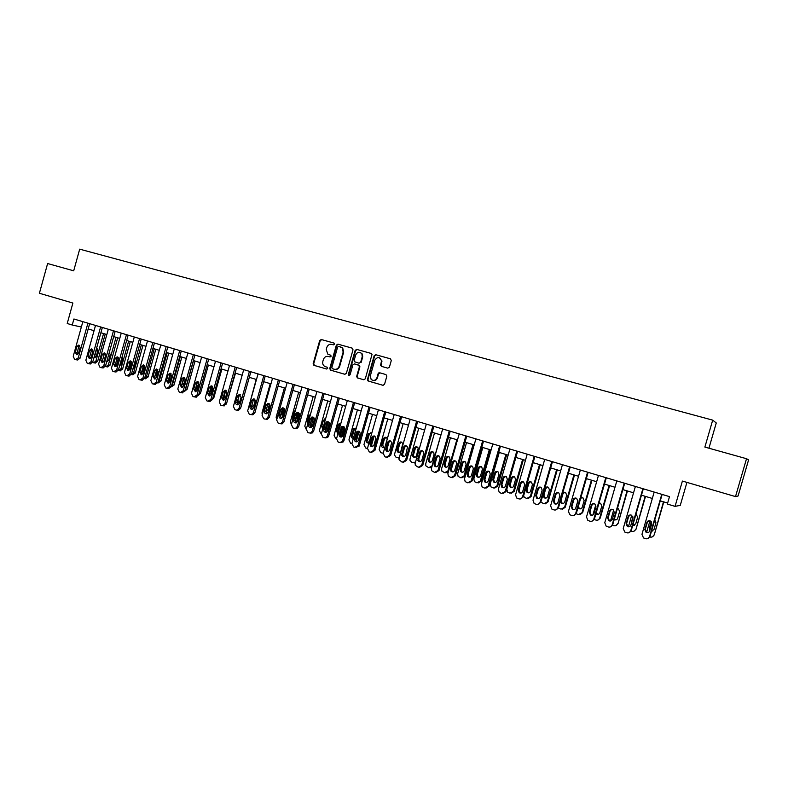 <?xml version="1.0" encoding="UTF-8"?>
<svg xmlns="http://www.w3.org/2000/svg" width="788" height="788" viewBox="0 0 788 788"><rect width="100%" height="100%" fill="white"/><g stroke="black" fill="none" stroke-linecap="round" stroke-linejoin="round"><path stroke-width="1.18" d="M334.526 344.189L333.945 343.046L321.268 339.51L319.721 340.465L313.161 363.731L313.979 365.366L326.606 369.011L327.7 368.351L327.227 367.238L324.991 366.548C323.08 365.484 322.361 363.79 322.834 361.475L323.385 359.535C324.321 357.082 325.986 356.068 328.369 356.471L330.014 356.944L331.108 356.274L330.783 355.24L327.788 354.137L326.242 349.429L326.784 347.478C327.729 345.026 329.394 344.001 331.778 344.405L333.423 344.858L334.526 344.189M387.775 368.154L389.4 367.178L391.301 360.48L390.424 358.806L375.787 354.728L374.182 355.693L367.474 379.402L367.917 380.87L382.919 385.302L384.534 384.337L386.839 376.211L385.962 374.576L379.688 372.783L378.073 373.748L376.94 377.748C375.502 380.614 373.551 381.156 371.099 379.353L370.34 375.856L374.763 360.234C377.482 356.531 379.737 356.747 381.52 360.874L380.584 365.218L381.5 366.381L387.775 368.154M746.522 458.714L748.6 459.837L738.08 495.997L735.509 496.588L746.522 458.714L704.876 447.082L712.697 420.132L79.687 249.166L73.698 270.816L47.625 263.537L39.4 293.264L72.89 303.045L67.216 323.504L72.25 325.02L73.914 318.992L669.505 496.627L667.357 504.054L675.06 506.369L680.271 505.354L686.929 482.394M735.509 496.588L682.388 481.064L675.06 506.369M353.014 349.783L352.177 348.129L337.924 344.159L336.358 345.124L329.748 368.518L330.448 370.114L344.78 374.27L346.365 373.315L353.014 349.783M356.737 349.409L371.168 353.438L372.034 354.314L365.317 378.782L363.721 379.747L357.279 377.846L356.698 376.3L359.407 366.716L358.56 365.061L354.472 363.898L352.886 364.864L350.069 374.812L348.828 375.423L348.375 374.32L355.142 350.374L356.737 349.409L371.345 353.497M708.934 448.214L716.262 422.969L712.697 420.132M88.187 328.941L94.058 330.704M100.884 332.753L106.843 334.545M113.699 336.604L119.766 338.426M126.641 340.495L132.808 342.347M139.722 344.425L145.997 346.306M152.931 348.394L159.314 350.315M166.278 352.403L172.759 354.354M179.753 356.462L186.352 358.441M193.375 360.549L200.093 362.569M207.136 364.686L213.962 366.735M221.044 368.863L227.988 370.951M235.1 373.088L242.162 375.206M249.294 377.353L256.484 379.511M263.645 381.668L270.954 383.864M278.144 386.021L285.581 388.257M292.801 390.424L300.366 392.7M307.625 394.877L315.308 397.191M322.597 399.378L330.418 401.732M337.737 403.929L345.696 406.322M353.044 408.529L361.14 410.962M368.518 413.178L376.753 415.65M384.16 417.876L392.532 420.398M399.979 422.634L408.499 425.195M415.966 427.441L424.643 430.041M432.149 432.297L440.965 434.946M448.5 437.212L457.483 439.911M465.048 442.186L474.179 444.924M481.783 447.21L491.072 450.007M498.706 452.302L508.161 455.139M515.825 457.444L525.448 460.33M533.151 462.645L542.942 465.59M550.674 467.914L560.632 470.909M568.404 473.243L578.54 476.287M586.341 478.631L596.664 481.734M604.495 484.088L614.995 487.24M622.865 489.604L633.552 492.815M641.462 495.199L652.336 498.459M660.275 500.853L667.643 503.059M72.25 325.02L81.351 327.02M328.369 356.471L330.103 356.964M334.073 343.095L321.79 339.667L320.243 340.623L313.693 363.859L314.51 365.494L326.793 369.05M352.344 348.197L338.436 344.307L336.87 345.272L330.271 368.646L331.098 370.291L345.006 374.31M338.732 346.346L337.638 347.025L331.837 367.572L332.29 368.676L334.151 369.227C336.555 369.651 338.229 368.626 339.175 366.164L343.154 352.088L342.248 347.932L338.732 346.346M334.417 369.296L334.664 369.355C337.067 369.779 338.741 368.754 339.687 366.302L339.175 366.164M340.623 346.878L342.75 348.089L343.657 352.236L339.687 366.302M363.948 379.786L357.545 377.964M354.472 363.898L359.624 365.563L359.889 366.853L357.191 376.418L358.038 378.082M357.22 349.557L355.634 350.522L348.877 374.438L349.261 375.512M362.214 356.777L361.928 353.96C359.555 351.448 357.476 351.773 355.693 354.945L354.147 360.411L354.442 361.722L359.072 363.219L360.668 362.253L362.214 356.777L362.707 356.925L362.411 354.108L360.254 352.453M359.072 363.219L360.668 362.253M362.707 356.925L361.15 362.391M379.373 357.732L381.993 361.012L381.057 365.356L381.924 366.489M373 380.407C375.108 380.85 376.575 380.003 377.413 377.866L376.94 377.748M380.023 372.882L378.545 373.876L377.413 377.866M390.602 358.875L376.26 354.866L374.655 355.841L367.947 379.521L368.804 381.195L383.145 385.342M103.563 333.56L95.939 360.973L97.663 361.278L95.151 363.032M105.228 334.063L97.663 361.278M97.387 348.897L96.343 350.197L94.787 355.802L95.2 357.762M93.93 357.782L96.225 356.471L97.791 350.837L96.628 348.444M92.6 362.48L93.644 362.766L95.939 360.973M87.901 323.159L78.268 357.86L75.589 359.633L74.574 359.318L73.235 356.284L82.848 321.652M77.52 359.978L80.071 358.176L89.655 323.681M78.564 353.251L76.663 354.718L75.343 352.246L76.938 346.474L78.889 345.006L80.169 347.469L78.564 353.251M77.549 354.551L77.155 352.571L78.751 346.819L79.775 345.508M103.878 361.534L105.71 354.945M116.043 337.313L108.38 364.854L110.074 365.149L107.542 366.903M117.688 337.806L110.074 365.149M107.089 360.382L107.611 361.633M109.798 352.689L109.04 353.339M106.705 361.761L108.655 360.333L110.231 354.669L109.315 352.354M105.365 366.479L106.085 366.656L108.38 364.854M116.132 366.371L118.495 357.87M128.641 341.096L120.938 368.774L122.613 369.06L120.042 370.823M130.266 341.588L122.613 369.06M119.638 365.681L121.214 364.223L122.8 358.54L122.209 356.412M118.259 370.518L120.938 368.774M128.72 370.468L131.251 361.387M141.367 344.917L133.615 372.734L135.27 373.01L132.67 374.773M142.963 345.4L135.27 373.01M132.729 369.523L133.891 368.163L135.487 362.45L135.201 360.638M132.975 374.822L131.32 374.556L133.615 372.734M100.618 326.951L90.935 361.83L88.226 363.603L87.212 363.288L85.853 360.234L95.515 325.434M90.127 363.938L92.718 362.135L102.351 327.473M91.221 357.191L89.32 358.668L87.97 356.176L89.586 350.374L91.536 348.897L92.836 351.379L91.221 357.191M90.187 358.51L89.763 356.501L91.369 350.719L92.423 349.38M113.472 330.793L103.721 365.829L100.992 367.612L99.968 367.297L98.589 364.223L108.311 329.246M102.864 367.947L105.484 366.134L115.176 331.295M104.016 361.17L102.115 362.657L100.726 360.146L102.351 354.314L104.312 352.837L105.641 355.339L104.016 361.17M102.952 362.51L102.499 360.461L104.115 354.649L105.198 353.3M126.454 334.664L116.644 369.877L113.896 371.67L112.851 371.345L111.463 368.252L121.244 333.107M115.737 371.985L118.387 370.173L128.129 335.156M116.939 365.189L115.028 366.686L113.62 364.154L115.245 358.304L117.205 356.806L118.564 359.328L116.939 365.189M115.836 366.538L115.353 364.46L116.979 358.619L118.102 357.26M141.574 374.113L143.977 365.465M154.221 348.788L146.43 376.733L148.055 376.999L145.416 378.762M155.788 349.251L148.055 376.999M146.007 373.216L148.272 365.09M144.805 366.115L143.436 372.409M144.509 378.545L146.43 376.733M139.565 338.574L129.695 373.965L126.917 375.758L125.873 375.433L124.465 372.32L134.305 336.998M128.73 376.063L131.409 374.241L141.219 339.067M129.99 369.247L128.08 370.754L126.632 368.203L128.267 362.322L130.237 360.825L131.626 363.357L129.99 369.247M128.858 370.616L128.346 368.508L129.981 362.638L131.133 361.259M154.645 377.442L156.694 370.124M167.204 352.679L159.363 380.762L160.959 381.028L158.289 382.801M168.75 353.152L160.959 381.028M157.836 369.651L156.31 375.118L156.635 376.979M157.876 382.476L159.363 380.762M180.314 356.619L172.424 384.839L174 385.096L171.292 386.869M181.831 357.082L174 385.096M170.907 373.551L169.341 379.156L170.021 381.382M171.42 386.307L172.424 384.839M193.553 360.599L185.613 388.957L187.17 389.203L184.914 391.055M195.04 361.052L187.17 389.203M185.298 379.048L183.978 384.337M183.939 378.073L182.491 383.244L183.594 385.696M185.18 389.863L185.613 388.957M208.396 365.061L200.467 393.35L198.596 395.172M198.773 382.416L197.315 387.617L197.522 389.311M195.7 388.001L197.345 389.912M221.871 369.109L213.903 397.546L212.533 399.211M212.267 386.219L210.711 391.764L211.312 393.941M209.312 393.035L211.282 394.049M152.803 342.524L142.884 378.092L140.077 379.895L139.023 379.56L137.595 376.437L147.494 340.938M141.85 380.18L144.568 378.368L154.438 343.007M143.17 373.354L141.269 374.861L139.781 372.3L141.426 366.381L143.396 364.874L144.825 367.435L143.17 373.354M142.017 374.733L141.476 372.586L143.121 366.686L144.293 365.297M166.189 346.513L156.201 382.259L153.374 384.071L152.301 383.736L150.863 380.584L160.821 344.908M155.098 384.347L157.866 382.525L167.785 346.986M156.487 377.501L154.596 379.018L153.069 376.428L154.724 370.488L156.694 368.971L158.152 371.542L156.487 377.501M155.305 378.89L154.734 376.713L156.388 370.784L157.59 369.375M179.703 350.542L169.666 386.475L166.8 388.287L165.726 387.952L164.259 384.78L174.276 348.926M168.484 388.553L171.292 386.731L181.279 351.015M169.942 381.688L168.061 383.204L166.485 380.604L168.149 374.635L170.119 373.118L171.617 375.699L169.942 381.688M168.731 383.096L168.12 380.88L169.784 374.921L171.026 373.502M193.365 354.62L183.259 390.73L180.373 392.552L179.28 392.207L177.802 389.026L187.879 352.985M182.008 392.798L184.865 390.976L194.912 355.073M183.535 385.913L181.664 387.45L180.048 384.83L181.723 378.821L183.683 377.294L185.219 379.905L183.535 385.913M182.294 387.341L181.654 385.086L183.328 379.097L184.599 377.669M207.165 358.727L197 395.034L194.084 396.856L192.981 396.512L191.484 393.301L201.629 357.082M195.67 397.083L198.576 395.261L208.682 359.18M197.276 390.188L195.414 391.725L193.74 389.095L195.434 383.057L197.384 381.52L198.96 384.15L197.276 390.188M196.005 391.626L195.326 389.341L197.01 383.323L198.31 381.875M235.494 373.207L226.678 403.062M225.742 390.621L224.245 395.97L224.974 398.245M223.171 397.723L225.417 398.029M221.103 362.894L210.879 399.378L207.943 401.21L206.83 400.856L205.313 397.635L215.508 361.219M209.5 401.427L212.425 399.605L222.59 363.337M211.154 394.512L209.322 396.049L207.589 393.399L209.283 387.332L211.214 385.785L212.849 388.435L211.154 394.512M209.854 395.96L209.135 393.636L210.839 387.588L212.159 386.13M239.207 395.615L237.917 400.206L238.675 402.51M237.218 402.294L238.242 402.589L239.867 401.447M235.198 367.09L224.905 403.771L222.738 405.692L221.94 405.603L220.817 405.249L219.281 402.008L229.544 365.405M223.467 405.81L226.422 403.978L236.656 367.533M225.171 398.876L223.378 400.422L221.576 397.753L223.28 391.656L225.191 390.099L226.885 392.769L225.171 398.876M223.851 400.334L223.093 397.979L224.807 391.902L226.166 390.434M247.993 409.721L256.208 379.432M251.746 405.781L252.524 406.835M252.288 409.218L251.451 406.805L253.874 405.396L255.351 400.137M249.441 371.345L239.079 408.204L236.971 410.134L236.085 410.046L234.952 409.691L233.396 406.421L243.728 369.641M237.582 410.243L238.468 410.331L240.567 408.411L250.87 371.769M239.345 403.279L237.602 404.835C236.124 404.687 235.494 403.791 235.71 402.146L237.424 396.019L239.306 394.463L241.069 397.152L239.345 403.279M237.996 404.756L237.198 402.373L238.922 396.256L240.31 394.778M262.227 414.872L262.02 412.804L270.225 383.638M266.019 410.735L266.521 411.188M265.871 411.257L267.9 409.74L269.506 404.017M263.832 375.63L253.411 412.695L251.382 414.606L250.387 414.537L249.235 414.173L247.659 410.893L258.05 373.906M251.845 414.724L252.849 414.793L254.869 412.882L265.221 376.053M253.667 407.741L251.983 409.287C250.446 409.189 249.786 408.292 249.993 406.598L251.727 400.432L253.549 398.876L255.411 401.575L253.667 407.741M249.993 406.598L251.451 406.805L253.184 400.659L254.603 399.171M276.696 419.787L276.125 417.207L284.379 387.893M284.537 409.307L282.124 417.857M280.469 415.64L282.065 414.143L283.749 408.154M280.528 406.184L278.351 413.917M278.371 379.974L267.89 417.226L265.97 419.127L264.837 419.078L263.675 418.714L262.079 415.404L272.54 378.23M266.265 419.255L267.408 419.305L269.309 417.404L279.74 380.377M268.147 412.242L266.541 413.789C264.935 413.749 264.226 412.853 264.423 411.09L266.167 404.894L267.94 403.338C269.457 403.476 270.107 404.372 269.89 406.047L268.147 412.242M266.738 413.739L265.861 411.287L267.595 405.111L269.053 403.604M291.363 424.614L290.388 421.659L298.691 392.197M299.026 413.198L296.298 422.851M295.264 419.935L296.377 418.576L298.012 412.774M295.47 410.046L294.407 411.385L292.693 417.443L292.9 419.167M293.077 384.357L282.518 421.807L280.755 423.668L279.435 423.658L278.262 423.294L276.647 419.965L287.177 382.594M280.843 423.826L282.153 423.836L283.916 421.974L294.407 384.751M282.784 416.803L281.277 418.32C279.592 418.369 278.834 417.473 279.021 415.631L280.774 409.405L282.449 407.849C284.044 407.918 284.734 408.824 284.537 410.568L282.784 416.803M281.336 418.3L280.42 415.818L282.173 409.602L283.65 408.095M306.236 429.361L304.789 426.16L313.151 396.541M313.585 417.384L310.758 427.411M314.382 419.285L312.344 426.495M310.295 424.023L312.334 417.778M310.482 414.311L308.837 415.828L307.123 421.915L307.714 424.121M321.277 434.08L319.347 430.701L327.759 400.934M328.251 421.777L325.434 431.745M329.276 422.752L326.636 432.07M325.434 419.354L323.001 427.963M325.602 418.792L323.425 420.319L321.701 426.436L322.725 428.958M336.496 438.847L335.708 438.591L334.063 435.291L342.524 405.367M343.046 426.347L340.327 435.951M344.149 426.899L341.283 437.015M340.82 423.54L339.401 425.018L337.658 431.154L338.091 433.193M340.84 423.461L339.273 423.501L338.17 424.86L336.427 431.006L337.944 433.705M351.881 443.654L350.591 443.26L348.926 439.931L357.447 409.849M357.949 431.105L357.673 432.09M357.575 432.415L355.536 439.645M359.111 431.302L356.225 441.507M355.841 428.081L354.265 429.588L352.512 435.764L353.418 438.217M356.215 428.317L353.832 428.308L351.32 435.626C351.113 437.31 351.793 438.226 353.369 438.364M367.444 448.451L365.642 447.968L363.957 444.619L372.527 414.38M372.97 436.079L372.557 437.557M374.201 435.931L371.375 445.87M370.892 432.691L369.286 434.218L367.533 440.413L368.685 443.014M371.719 433.4L368.479 433.37L366.371 440.295C366.243 442.334 367.119 443.201 369.02 442.915M383.175 453.199L380.85 452.736L379.146 449.367L387.775 418.96M389.154 441.605L386.79 449.928M386.1 437.36L384.475 438.867L382.702 445.121L383.914 447.761M387.302 438.827C386.051 436.739 384.731 436.71 383.362 438.739L384.475 438.886L383.352 438.768L381.579 445.023C381.648 447.515 382.761 448.254 384.918 447.21M399.221 457.818L396.226 457.542L394.394 454.853L403.18 423.589M402.077 455.08L401.9 455.7M401.476 442.078L399.821 443.614L398.038 449.879L399.309 452.548M399.142 458.114L398.59 458.015M400.915 451.022L402.766 443.792C401.584 441.477 400.235 441.388 398.738 443.506L396.866 450.45C397.891 453.011 399.24 453.199 400.915 451.022M415.473 462.251L411.769 462.408L409.977 460.379L410.016 459L418.763 428.278M417.01 446.845L415.335 448.392L413.542 454.696L413.533 455.917L414.882 457.395M415.286 462.93L414.163 462.891M416.497 455.858L418.211 448.017C416.793 446.244 415.483 446.333 414.291 448.293L412.479 455.838C413.808 457.907 415.138 457.907 416.497 455.858M440.856 434.917L432.031 465.866L428.751 467.727L425.825 465.797L425.707 463.896L434.503 433.006M432.72 451.672L431.026 453.218L429.214 459.552L429.361 461.187L430.612 462.29M431.657 467.609L429.903 467.816M432.248 460.744L434.06 454.38L433.784 452.509C432.277 451.091 431.026 451.307 430.012 453.139L428.347 461.128C429.805 462.802 431.105 462.674 432.248 460.744M456.843 439.724L447.968 470.84L444.649 472.701L441.871 471.116L441.575 468.85L450.431 437.793M448.599 456.538L446.875 458.104L445.062 464.467L445.368 466.378L446.53 467.235M448.333 471.973L445.821 472.79M448.185 465.688L450.007 459.296L449.544 457.178C448.017 456.006 446.806 456.291 445.909 458.035L444.087 464.418L444.393 466.338C445.909 467.737 447.17 467.52 448.185 465.688M473.007 444.58L464.073 475.873L460.724 477.735L458.084 476.385L457.611 473.854L466.526 442.629M473.874 444.836L464.999 475.893L461.926 477.824M464.644 461.472L462.911 463.039L461.079 469.441L461.532 471.549L462.625 472.239M464.29 470.682L466.122 464.26L465.521 461.985C463.984 460.98 462.802 461.315 461.975 462.98L460.143 469.402L460.596 471.51C462.142 472.711 463.374 472.436 464.29 470.682M489.358 449.485L480.365 480.956L476.976 482.827L474.455 481.645L473.824 478.917L482.798 447.515M490.175 449.731L481.251 480.966L478.208 482.916M480.867 466.457L479.124 468.033L477.282 474.465L477.853 476.71L478.897 477.301M480.572 475.735L482.414 469.274L481.695 466.89C480.158 466.004 479.005 466.368 478.227 467.983L476.385 474.435L476.957 476.691C478.513 477.755 479.715 477.439 480.572 475.735M505.886 454.459L496.834 486.097L493.416 487.979L490.993 486.905L490.225 484.029L499.257 452.46M506.664 454.686L497.681 486.088L494.687 488.058M497.267 471.5L495.514 473.076L493.662 479.547L494.342 481.901L495.356 482.414M497.041 480.847L498.902 474.346L498.075 471.874C496.538 471.076 495.406 471.46 494.657 473.046L492.805 479.537L493.485 481.892C495.041 482.847 496.233 482.502 497.041 480.847M522.611 459.483L513.49 491.298L510.033 493.18L507.689 492.195L506.802 489.21L515.894 457.464M523.34 459.7L514.288 491.269L511.353 493.258M513.855 476.592L512.082 478.178L510.22 484.689L510.988 487.122L512.013 487.585M513.687 486.019L515.559 479.478L514.653 476.937C513.116 476.198 511.993 476.602 511.274 478.158L509.412 484.689L510.181 487.132C511.747 488.008 512.919 487.634 513.687 486.019M539.514 464.565L530.334 496.548L531.092 496.519L528.216 498.518M540.204 464.772L531.092 496.519M530.61 481.744L528.846 483.339L526.965 489.88L527.822 492.392L528.856 492.815M530.531 491.239L532.412 484.669L531.437 482.069C529.9 481.379 528.778 481.803 528.088 483.339L526.197 489.9L527.054 492.411C528.62 493.229 529.782 492.835 530.531 491.239M523.577 496.026L524.572 497.524L526.847 498.44L530.334 496.548M556.614 469.697L547.374 501.867L548.084 501.818L545.276 503.837M557.254 469.894L548.084 501.818M547.562 486.964L545.798 488.55L543.907 495.14L544.833 497.701L545.907 498.095M547.562 496.529L549.463 489.919L548.418 487.27C546.872 486.62 545.759 487.053 545.079 488.57L543.188 495.169L544.114 497.74C545.68 498.509 546.833 498.105 547.562 496.529M540.864 502.074L543.848 503.768L547.374 501.867M573.91 474.898L564.602 507.245L565.272 507.176L562.553 509.206M574.501 475.075L565.272 507.176M564.691 492.244L562.937 493.83L561.036 500.449L562.021 503.069L563.154 503.443M560.288 501.444L561.351 503.128C562.928 503.847 564.08 503.434 564.789 501.877L566.7 495.228L565.597 492.539L562.711 493.032M558.416 507.955L561.036 509.146L564.602 507.245M575.604 508.555L577.919 500.508M591.404 480.158L582.036 512.692L582.657 512.604L580.037 514.633M591.955 480.316L582.657 512.604M578.284 506.625L579.416 508.487L580.618 508.841M582.007 497.583L580.638 498.459M577.968 507.718L578.786 508.565C580.372 509.255 581.514 508.831 582.214 507.285L584.144 500.597L582.992 497.868L580.815 497.819M576.215 513.756L578.431 514.594L582.036 512.692M307.931 388.789L297.312 426.436L295.736 428.239L294.2 428.298L293.008 427.923L291.373 424.574L301.971 387.006M295.569 428.455L297.106 428.396L298.672 426.594L309.231 389.173M297.569 421.403L296.209 422.88C294.426 423.058 293.609 422.171 293.766 420.221L295.53 413.966L297.086 412.419C298.77 412.4 299.519 413.306 299.332 415.138L297.569 421.403M296.101 422.92L295.136 420.388L296.899 414.153L298.406 412.626M322.952 393.271L312.265 431.115L310.945 432.809L309.123 432.986L307.921 432.612L306.266 429.233L316.924 391.469M310.452 433.124L312.275 432.947L313.594 431.263L324.213 393.645M312.521 426.052L311.358 427.46C309.448 427.815 308.551 426.948 308.679 424.86L310.452 418.566L311.831 417.079C313.634 416.901 314.451 417.798 314.294 419.758L312.521 426.052M311.024 427.579L310.009 425.018L311.782 418.743L313.319 417.216M338.141 397.792L327.384 435.853L326.39 437.33L324.203 437.724L322.991 437.34L321.317 433.952L332.043 395.98M325.503 437.852L327.68 437.458L328.675 435.981L339.362 398.167M327.631 430.76L326.734 432.011C324.686 432.661 323.691 431.834 323.74 429.549L325.533 423.225L326.656 421.836C328.606 421.422 329.532 422.289 329.423 424.427L327.631 430.76M326.104 432.287L325.05 429.696L326.823 423.392L328.399 421.846M353.487 402.373L342.662 440.63L342.061 441.743L339.451 442.511L338.229 442.127L336.525 438.709L347.331 400.54M340.721 442.629L343.322 441.861L343.923 440.748L354.679 402.727M342.908 435.508L342.347 436.493C340.18 437.576 339.057 436.838 338.978 434.286L341.559 426.761C343.666 425.963 344.72 426.751 344.711 429.145L342.908 435.508M341.362 437.054L340.249 434.424L342.041 428.081L343.637 426.535M378.664 372.951L378.407 373.837M369.011 407.002L358.107 445.466L354.876 447.357L353.635 446.963L351.911 443.526L362.785 405.15M356.097 447.456L359.328 445.575L370.163 407.347M358.353 440.315L358.146 440.827C355.93 442.551 354.679 441.969 354.383 439.083L356.55 431.952C358.767 430.514 359.978 431.174 360.165 433.912L358.353 440.315M356.777 441.871L355.615 439.211L357.417 432.829L359.042 431.272M384.702 411.681L373.729 450.362L370.459 452.253L369.208 451.859L367.464 448.392L378.407 409.809M371.581 452.332L374.911 450.45L385.825 412.016M373.975 445.181C371.847 447.515 370.508 447.101 369.956 443.93L371.788 437.478C373.798 435.183 375.147 435.547 375.837 438.561L373.975 445.181M372.369 446.737L371.148 444.038L372.97 437.606L374.615 436.059M400.57 416.419L389.528 455.306L386.219 457.207L384.958 456.804L383.185 453.317L394.207 414.518M387.391 457.286L390.671 455.385L401.653 416.744M389.764 450.096C388.051 452.342 386.672 452.145 385.618 449.505L387.538 442.364C389.075 440.187 390.454 440.285 391.666 442.659L389.764 450.096M388.139 451.662L386.859 448.924L388.691 442.482L390.365 440.906M416.616 421.206L405.495 460.3L402.166 462.211L399.043 459.719L399.092 458.301L410.174 419.285M403.348 462.29L406.608 460.369L417.66 421.511M405.731 455.06C404.342 457.178 402.973 457.168 401.614 455.05L403.476 447.288C404.697 445.269 406.037 445.171 407.494 447.003L405.731 455.06M404.086 456.636L402.727 455.129L402.737 453.868L404.579 447.387L406.283 445.801M432.848 426.042L421.649 465.363L418.28 467.274L415.286 465.284L415.168 463.334L426.328 424.102M419.482 467.353L422.713 465.412L433.843 426.338M421.875 460.084C420.703 462.073 419.364 462.201 417.876 460.478L419.59 452.263C420.625 450.372 421.915 450.155 423.451 451.613L423.737 453.543L421.875 460.084M420.221 461.669L418.95 460.547L418.802 458.862L420.654 452.351L422.388 450.756M449.259 430.938L437.99 470.475L434.582 472.396L431.735 470.761L431.43 468.427L442.669 428.977M435.803 472.475L439.014 470.515L450.214 431.223M438.207 465.166C437.173 467.057 435.882 467.274 434.326 465.836L434.011 463.866L435.882 457.296C436.808 455.503 438.049 455.208 439.615 456.41L440.088 458.586L438.207 465.166M436.532 466.762L435.36 465.885L435.045 463.925L436.916 457.365L438.66 455.769M465.856 435.892L454.509 475.647L451.071 477.567L448.362 476.179L447.88 473.568L459.197 433.902M452.322 477.656L455.494 475.666L466.762 436.158M454.725 470.308C453.789 472.12 452.529 472.396 450.943 471.165L450.48 468.988L452.371 462.379C453.208 460.665 454.42 460.32 455.996 461.354L456.616 463.689L454.725 470.308M453.031 471.904L451.928 471.194L451.475 469.027L453.356 462.448L455.119 460.832M482.64 440.896L471.214 480.877L467.737 482.808L465.156 481.586L464.516 478.779L475.903 438.886M469.027 482.896L472.16 480.887L483.507 441.152M471.431 475.509C470.554 477.252 469.323 477.587 467.727 476.494L467.136 474.169L469.037 467.53C469.835 465.866 471.017 465.481 472.593 466.397L473.332 468.86L471.431 475.509M469.727 477.114L468.673 476.513L468.092 474.199L469.983 467.579L471.766 465.954M499.622 445.959L488.127 486.166L484.61 488.107L482.128 487.004L481.34 484.049L492.805 443.93M485.93 488.186L489.013 486.166L500.449 446.205M488.333 480.769C487.506 482.473 486.285 482.827 484.689 481.842L483.99 479.419L485.901 472.731C486.659 471.106 487.831 470.702 489.407 471.529L490.244 474.081L488.333 480.769M486.62 482.374L485.595 481.852L484.896 479.429L486.797 472.77L488.59 471.145M516.81 451.081L505.226 491.525L501.67 493.465L499.267 492.451L498.361 489.378L509.905 449.032M503.039 493.544L506.073 491.495L517.578 451.317M505.433 486.088C504.635 487.762 503.434 488.136 501.828 487.24L501.03 484.719L502.961 478.001C503.69 476.395 504.852 475.982 506.428 476.74L507.354 479.36L505.433 486.088M503.719 487.703L502.685 487.23L501.897 484.719L503.818 478.021L505.61 476.385M534.185 456.272L522.523 496.942C521.863 498.597 520.661 499.247 518.928 498.883L516.593 497.947L515.579 494.766L527.211 454.184M520.356 498.962L523.321 496.903L534.914 456.488M522.73 491.476C521.952 493.111 520.76 493.515 519.154 492.677L518.277 490.087L520.218 483.33C520.927 481.744 522.08 481.31 523.656 482.029L524.67 484.699L522.73 491.476M521.016 493.081L519.962 492.648L519.095 490.067L521.026 483.33L522.828 481.695M551.767 461.512L540.026 502.419C539.356 504.084 538.155 504.734 536.392 504.369L534.116 503.483L533.003 500.222L544.715 459.404M537.879 504.438L540.775 502.36L552.447 461.719M540.223 496.913C539.475 498.538 538.293 498.952 536.677 498.164L535.722 495.514L537.672 488.718C538.381 487.151 539.524 486.708 541.11 487.388L542.174 490.106L540.223 496.913M538.529 498.528L537.436 498.124L536.49 495.485L538.431 488.708L540.233 487.073M569.566 466.821L557.737 507.965C557.067 509.639 555.835 510.289 554.062 509.925L551.827 509.068L550.625 505.738L562.425 464.693M555.629 509.974L558.436 507.886L570.197 467.008M557.924 502.429C557.195 504.034 556.013 504.458 554.388 503.709L553.373 501.01L555.343 494.174C556.033 492.618 557.175 492.165 558.761 492.805L559.894 495.583L557.924 502.429M556.259 504.034L555.107 503.65L554.092 500.961L556.052 494.145L557.835 492.5M587.562 472.189L575.654 513.569C574.974 515.254 573.743 515.913 571.95 515.539L569.734 514.722L568.463 511.323L580.342 470.032M573.605 515.579L576.304 513.48L588.144 472.367M575.841 508.004C575.112 509.6 573.94 510.033 572.315 509.324L571.231 506.566L573.211 499.69C573.9 498.144 575.043 497.681 576.639 498.302L577.821 501.119L575.841 508.004M574.206 509.609L572.975 509.245L571.901 506.497L573.881 499.641L575.634 498.006M592.862 515.037L595.777 504.921M609.104 485.477L599.668 518.189L600.239 518.09L597.747 520.119M609.607 485.625L600.239 518.09M596.132 513.096L598.299 514.308M599.51 502.99L598.998 503.168M595.955 513.707L596.418 514.062C598.003 514.722 599.146 514.288 599.845 512.752L601.786 506.034L600.584 503.266L599.038 503.02M594.25 519.519L596.024 520.11C597.796 520.474 599.008 519.834 599.668 518.189M605.785 477.626L593.788 519.253C593.108 520.947 591.857 521.597 590.035 521.223L587.858 520.425L586.508 516.967L598.466 475.44M591.818 521.232L594.388 519.144L606.317 477.784M593.975 513.648C593.256 515.224 592.074 515.677 590.439 514.988L589.306 512.19L591.305 505.275C591.975 503.739 593.118 503.266 594.733 503.867L595.964 506.714L593.975 513.648M592.379 515.234L591.059 514.889L589.926 512.101L591.916 505.206L593.64 503.581M610.493 521.006L613.685 509.964M627.012 490.855L618.028 523.636L615.684 525.665M627.455 490.983L618.028 523.636M614.325 519.184L616.196 519.814M614.207 519.597L614.246 519.617C615.842 520.257 616.994 519.814 617.684 518.287L619.634 511.53L618.383 508.723L617.428 508.467M612.542 525.271L613.822 525.675C615.615 526.049 616.837 525.409 617.506 523.754M624.224 483.123L612.138 524.995C611.449 526.699 610.188 527.359 608.346 526.975L606.189 526.197L604.77 522.69L616.817 480.916M610.267 526.955L612.69 524.867L624.697 483.261M612.315 519.351C611.606 520.927 610.424 521.39 608.779 520.72L607.597 517.883L609.607 510.929C610.276 509.393 611.429 508.92 613.044 509.501L614.325 512.387L612.315 519.351M610.798 520.927L609.341 520.602L608.159 517.775L610.168 510.841L611.833 509.225M628.4 526.827L631.73 515.283M645.126 496.292L636.024 529.25L633.857 531.25M645.52 496.41L636.024 529.25M633 517.361L631.474 523.074M632.803 525.133L634.33 525.389M632.725 525.419L635.719 523.882L637.689 517.086L635.995 514.101M632.803 516.495L631.198 524.05M631.06 531.073L631.838 531.319C633.641 531.693 634.882 531.053 635.552 529.388M642.88 488.688L630.705 530.807C630.016 532.521 628.735 533.18 626.884 532.786L624.736 532.038L623.249 528.472L635.394 486.452M628.972 532.718L631.208 530.659L643.303 488.816M630.883 525.133C630.183 526.709 629.001 527.162 627.346 526.522L626.105 523.646L628.135 516.642C628.804 515.116 629.947 514.633 631.582 515.204L632.912 518.12L630.883 525.133M629.454 526.68L627.849 526.384L626.618 523.518L628.637 516.544L630.223 514.948M646.554 532.57L649.952 520.829M663.457 501.808L654.237 534.934L652.287 536.884M663.791 501.907L654.237 534.934M651.449 521.971L649.716 527.96L649.992 529.881M651.548 531.004L652.71 531.004M651.489 531.201L653.981 529.546L655.961 522.71L654.759 519.922M651.164 521.597L649.282 528.098L649.844 530.393M649.795 536.943L650.061 537.022C651.883 537.406 653.134 536.766 653.813 535.091M661.772 494.322L649.509 536.697C648.81 538.421 647.519 539.081 645.638 538.687L643.5 537.938L641.964 534.333L654.188 492.057M647.933 538.539L649.952 536.529L662.137 494.431M649.676 530.984C648.977 532.55 647.795 533.023 646.121 532.383L644.84 529.477L646.879 522.434C647.549 520.907 648.701 520.415 650.346 520.976L651.715 523.931L649.676 530.984M648.376 532.471L646.574 532.235L645.303 529.329L647.332 522.316L648.81 520.75M314.51 365.494L313.979 365.366M313.693 363.859L313.161 363.731M320.243 340.623L319.721 340.465M321.79 339.667L321.268 339.51M331.098 370.291L330.586 370.163M330.271 368.646L329.748 368.518M336.87 345.272L336.358 345.124M338.436 344.307L337.924 344.159M343.657 352.236L343.154 352.088M357.191 376.418L356.698 376.3M348.877 374.438L348.375 374.32M355.634 350.522L355.142 350.374M80.071 358.176L78.268 357.86M75.343 352.246L77.155 352.571M76.938 346.474L78.751 346.819M92.718 362.135L90.935 361.83M87.97 356.176L89.763 356.501M89.586 350.374L91.369 350.719M105.484 366.134L103.721 365.829M100.726 360.146L102.499 360.461M102.351 354.314L104.115 354.649M118.387 370.173L116.644 369.877M113.62 364.154L115.353 364.46M115.245 358.304L116.979 358.619M131.409 374.241L129.695 373.965M126.632 368.203L128.346 368.508M128.267 362.322L129.981 362.638M157.117 375.255L156.31 375.118M170.592 379.373L169.341 379.156M184.047 383.5L182.491 383.244M199.167 393.153L200.467 393.35M197.315 387.617L195.877 387.381M213.036 397.418L213.903 397.546M210.711 391.764L209.707 391.606M144.568 378.368L142.884 378.092M139.781 372.3L141.476 372.586M141.426 366.381L143.121 366.686M157.866 382.525L156.201 382.259M153.069 376.428L154.734 376.713M154.724 370.488L156.388 370.784M171.292 386.731L169.666 386.475M166.485 380.604L168.12 380.88M168.149 374.635L169.784 374.921M184.865 390.976L183.259 390.73M180.048 384.83L181.654 385.086M181.723 378.821L183.328 379.097M198.576 395.261L197 395.034M193.74 389.095L195.326 389.341M195.434 383.057L197.01 383.323M224.245 395.97L223.684 395.881M212.425 399.605L210.879 399.378M207.589 393.399L209.135 393.636M209.283 387.332L210.839 387.588M226.422 403.978L224.905 403.771M221.576 397.753L223.093 397.979M223.28 391.656L224.807 391.902M240.567 408.411L239.079 408.204M235.71 402.146L237.198 402.373M237.424 396.019L238.922 396.256M254.869 412.882L253.411 412.695M251.727 400.432L253.184 400.659M269.309 417.404L267.89 417.226M264.423 411.09L265.861 411.287M266.167 404.894L267.595 405.111M293.363 417.532L292.693 417.443M295.067 411.474L294.407 411.385M283.916 421.974L282.518 421.807M279.021 415.631L280.42 415.818M280.774 409.405L282.173 409.602M308.285 422.063L307.123 421.915M310.009 415.985L308.837 415.828M322.962 426.594L321.701 426.436M324.686 420.487L323.425 420.319M337.658 431.154L336.427 431.006M339.401 425.018L338.17 424.86M352.512 435.764L351.32 435.626M354.265 429.588L353.073 429.44M367.533 440.413L366.371 440.295M369.286 434.218L368.124 434.08M382.702 445.121L381.579 445.023M398.038 449.879L396.945 449.79M399.821 443.614L398.738 443.506M413.542 454.696L412.488 454.617M415.335 448.392L414.291 448.293M429.214 459.552L428.199 459.493M431.026 453.218L430.012 453.139M447.968 470.84L448.648 470.869M445.062 464.467L444.087 464.418M446.875 458.104L445.909 458.035M464.073 475.873L464.999 475.893M461.079 469.441L460.143 469.402M462.911 463.039L461.975 462.98M480.365 480.956L481.251 480.966M477.282 474.465L476.385 474.435M479.124 468.033L478.227 467.983M496.834 486.097L497.681 486.088M493.662 479.547L492.805 479.537M495.514 473.076L494.657 473.046M513.49 491.298L514.288 491.269M510.22 484.689L509.412 484.689M512.082 478.178L511.274 478.158M526.965 489.88L526.197 489.9M528.846 483.339L528.088 483.339M543.907 495.14L543.188 495.169M545.798 488.55L545.079 488.57M298.672 426.594L297.312 426.436M293.766 420.221L295.136 420.388M295.53 413.966L296.899 414.153M313.594 431.263L312.265 431.115M308.679 424.86L310.009 425.018M310.452 418.566L311.782 418.743M328.675 435.981L327.384 435.853M323.74 429.549L325.05 429.696M325.533 423.225L326.823 423.392M343.923 440.748L342.662 440.63M338.978 434.286L340.249 434.424M340.78 427.933L342.041 428.081M359.328 445.575L358.107 445.466M354.383 439.083L355.615 439.211M356.196 432.691L357.417 432.829M374.911 450.45L373.729 450.362M369.956 443.93L371.148 444.038M372.97 437.606L371.788 437.478L372.97 437.635M390.671 455.385L389.528 455.306M385.706 448.825L386.859 448.924M387.538 442.364L388.691 442.482M406.608 460.369L405.495 460.3M401.624 453.789L402.737 453.868M403.476 447.288L404.579 447.387M422.713 465.412L421.649 465.363M417.729 458.793L418.802 458.862M419.59 452.263L420.654 452.351M439.014 470.515L437.99 470.475M434.011 463.866L435.045 463.925M435.882 457.296L436.916 457.365M455.494 475.666L454.509 475.647M450.48 468.988L451.475 469.027M452.371 462.379L453.356 462.448M472.16 480.887L471.214 480.877M467.136 474.169L468.092 474.199M469.037 467.53L469.983 467.579M489.013 486.166L488.127 486.166M483.99 479.419L484.896 479.429M485.901 472.731L486.797 472.77M506.073 491.495L505.226 491.525M501.03 484.719L501.897 484.719M502.961 478.001L503.818 478.021M523.321 496.903L522.523 496.942M518.277 490.087L519.095 490.067M520.218 483.33L521.026 483.33M540.775 502.36L540.026 502.419M535.722 495.514L536.49 495.485M537.672 488.718L538.431 488.708M558.436 507.886L557.737 507.965M553.373 501.01L554.092 500.961M555.343 494.174L556.052 494.145M576.304 513.48L575.654 513.569M571.231 506.566L571.901 506.497M573.211 499.69L573.881 499.641M594.388 519.144L593.788 519.253M589.306 512.19L589.926 512.101M591.305 505.275L591.916 505.206M612.69 524.867L612.138 524.995M607.597 517.883L608.159 517.775M609.607 510.929L610.168 510.841M631.208 530.659L630.705 530.807M626.105 523.646L626.618 523.518M628.135 516.642L628.637 516.544M314.412 365.455L313.88 365.327M330.97 370.242L330.448 370.114M342.75 348.089L342.248 347.932M357.772 377.974L357.279 377.846M359.624 365.563L359.131 365.425M93.644 362.766L95.368 363.071M77.736 360.017L75.924 359.702M106.085 366.656L107.779 366.952M118.643 370.587L120.318 370.872M90.374 363.987L88.591 363.682M103.149 367.986L101.376 367.691M116.043 372.034L114.299 371.749M144.49 378.614L145.76 378.821M129.074 376.122L127.361 375.837M157.807 382.722L158.683 382.86M142.244 380.249L140.55 379.974M155.551 384.416L153.887 384.16M168.996 388.622L167.352 388.376M182.58 392.877L180.974 392.641M196.32 397.182L194.744 396.945M210.209 401.516L208.662 401.299M224.255 405.899L222.738 405.692M238.468 410.331L236.971 410.134M239.306 394.463L239.877 394.561M252.849 414.793L251.382 414.606M253.549 398.876L254.238 398.984M267.408 419.305L265.97 419.127M267.94 403.338L268.767 403.466M282.153 423.836L280.755 423.668M282.449 407.849L283.473 407.997M325.543 418.97L324.774 418.871M340.495 423.668L339.273 423.501M355.024 428.455L353.832 428.308M369.631 433.508L368.479 433.37M397.95 450.539L396.866 450.45M413.533 455.917L412.479 455.838M429.361 461.187L428.347 461.128M445.368 466.378L444.393 466.338M461.532 471.549L460.596 471.51M477.853 476.71L476.957 476.691M494.342 481.901L493.485 481.892M510.988 487.122L510.181 487.132M527.822 492.392L527.054 492.411M544.833 497.701L544.114 497.74M562.021 503.069L561.351 503.128M579.416 508.487L578.786 508.565M297.106 428.396L295.736 428.239M297.086 412.419L298.366 412.607M312.275 432.947L310.945 432.809M311.831 417.079L313.151 417.256M327.68 437.458L326.39 437.33M326.656 421.836L327.956 422.004M343.322 441.861L342.061 441.743M341.559 426.761L342.819 426.919M359.121 446.106L357.9 445.998M356.55 431.952L357.772 432.1M385.618 449.505L386.77 449.603M401.614 455.05L402.727 455.129M417.876 460.478L418.95 460.547M434.326 465.836L435.36 465.885M450.943 471.165L451.928 471.194M467.727 476.494L468.673 476.513M484.689 481.842L485.595 481.852M501.828 487.24L502.685 487.23M519.154 492.677L519.962 492.648M536.677 498.164L537.436 498.124M554.388 503.709L555.107 503.65M572.315 509.324L572.975 509.245M596.999 513.963L596.418 514.062M590.439 514.988L591.059 514.889M614.778 519.509L614.246 519.617M608.779 520.72L609.341 520.602M627.346 526.522L627.849 526.384"/></g></svg>
